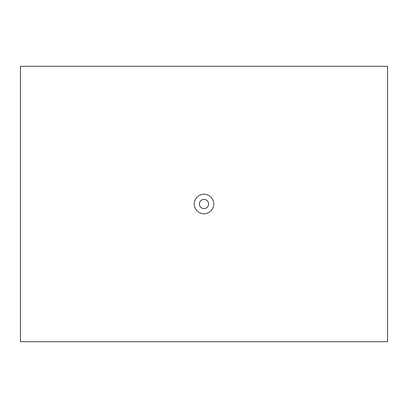 <?xml version="1.0" encoding="UTF-8"?>
<svg xmlns="http://www.w3.org/2000/svg" width="408" height="408" viewBox="0 0 408 408"><rect width="100%" height="100%" fill="white"/><g stroke="black" fill="none" stroke-linecap="round" stroke-linejoin="round"><path stroke-width="0.61" d="M204 208.59A4.59 4.59 0 0 0 208.59 204A4.59 4.59 0 0 0 204 199.41A4.59 4.59 0 0 0 199.41 204A4.59 4.59 0 0 0 204 208.59M213.756 204A9.756 9.756 0 0 1 204 213.756A9.756 9.756 0 0 1 194.244 204A9.756 9.756 0 0 1 204 194.244A9.756 9.756 0 0 1 213.756 204M387.6 66.3L20.4 66.3L20.4 341.7L387.6 341.7L387.6 66.3"/></g></svg>
